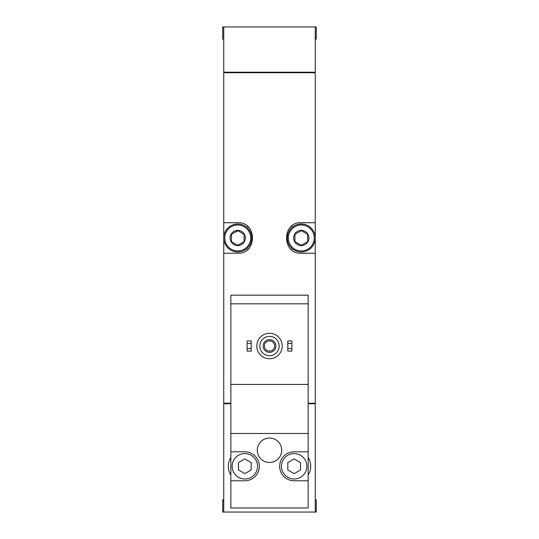 <?xml version="1.0" encoding="UTF-8"?>
<svg xmlns="http://www.w3.org/2000/svg" width="539" height="539" viewBox="0 0 539 539"><rect width="100%" height="100%" fill="white"/><g stroke="black" fill="none" stroke-linecap="round" stroke-linejoin="round"><path stroke-width="0.81" d="M230.854 303.821L230.854 295.177L308.146 295.177L308.146 303.821L230.854 303.821L230.854 507.981L308.146 507.981L308.146 451.797L294.159 451.797A14.492 14.492 0 0 0 279.667 466.289A14.492 14.492 0 0 0 294.159 480.775L308.146 480.775M308.146 303.821L308.146 384.422L230.854 384.422M308.146 384.422L308.146 451.797M269.5 438.066A12.202 12.202 0 0 1 280.071 456.371A12.202 12.202 0 0 1 258.929 456.371A12.202 12.202 0 0 1 269.5 438.066M308.146 433.491L230.854 433.491M230.854 480.775L244.841 480.775A14.492 14.492 0 0 0 259.333 466.289A14.492 14.492 0 0 0 244.841 451.797L230.854 451.797M230.854 457.476A16.527 16.527 0 0 0 230.854 475.095M315.261 499.848L316.278 499.848L316.278 512.05L315.261 512.05L315.261 403.745L308.146 403.745M230.854 403.745L223.739 403.745L223.739 512.05L222.722 512.05L222.722 499.848L223.739 499.848M315.261 512.05L223.739 512.05M315.261 39.152L316.278 39.152L316.278 26.95L222.722 26.95L222.722 39.152L223.739 39.152M315.261 26.95L315.261 72.206L223.739 72.206L223.739 26.95M308.146 403.233L315.261 403.233L315.261 72.711L223.739 72.711L223.739 253.229L237.719 253.229C257.319 254.327 257.352 221.644 237.719 222.722L223.739 222.722M230.854 403.233L223.739 403.233L223.739 253.229M315.261 222.722L301.281 222.722C281.681 221.617 281.648 254.3 301.281 253.229L315.261 253.229M224.75 72.206L224.75 72.711M224.75 403.745L224.75 403.233M291.848 225.982A15.254 15.254 0 0 0 290.555 227.128M290.548 248.809A15.254 15.254 0 0 0 291.761 249.894M247.152 249.961A15.254 15.254 0 0 0 248.445 248.823M248.452 227.135A15.254 15.254 0 0 0 247.239 226.057M314.756 403.745L314.756 403.233M314.756 72.206L314.756 72.711M308.146 475.095A16.527 16.527 0 0 0 308.146 457.476M287.806 348.571L287.806 351.111L291.875 351.111L291.875 348.571L287.806 348.571L287.806 340.944L291.875 340.944L291.875 343.484L287.806 343.484M291.875 343.484L291.875 348.571M247.125 348.571L247.125 351.111L251.194 351.111L251.194 348.571L247.125 348.571L247.125 340.944L251.194 340.944L251.194 343.484L247.125 343.484M251.194 343.484L251.194 348.571M269.5 336.37A9.662 9.662 0 0 1 277.868 350.855A9.662 9.662 0 0 1 261.132 350.855A9.662 9.662 0 0 1 269.5 336.37M269.5 339.671A6.353 6.353 0 0 1 275.005 349.205A6.353 6.353 0 0 1 263.995 349.205A6.353 6.353 0 0 1 269.5 339.671M269.5 333.318A12.714 12.714 0 0 1 280.509 352.385A12.714 12.714 0 0 1 258.491 352.385A12.714 12.714 0 0 1 269.5 333.318M306.873 466.289A12.714 12.714 0 0 0 294.159 453.575A12.714 12.714 0 0 0 281.452 466.289A12.714 12.714 0 0 0 294.159 478.996A12.714 12.714 0 0 0 306.873 466.289M287.806 462.617L287.806 469.954L294.159 473.626L300.519 469.954L300.519 462.617L294.159 458.945L287.806 462.617M257.548 466.289A12.714 12.714 0 0 0 244.841 453.575A12.714 12.714 0 0 0 232.127 466.289A12.714 12.714 0 0 0 244.841 478.996A12.714 12.714 0 0 0 257.548 466.289M238.481 462.617L238.481 469.954L244.841 473.626L251.194 469.954L251.194 462.617L244.841 458.945L238.481 462.617M269.5 340.911A5.12 5.12 0 0 1 273.933 348.585A5.12 5.12 0 0 1 265.067 348.585A5.12 5.12 0 0 1 269.5 340.911M301.281 230.348A7.627 7.627 0 0 1 307.884 241.789A7.627 7.627 0 0 1 294.678 241.789A7.627 7.627 0 0 1 301.281 230.348M294.927 234.303L301.281 230.631L307.634 234.303L307.634 241.64L301.281 245.312L294.927 241.64L294.927 234.303L294.927 241.64L301.281 245.312L307.634 241.64L307.634 234.303L301.281 230.631L294.927 234.303M301.281 225.006A12.97 12.97 0 0 1 312.512 244.457A12.97 12.97 0 0 1 290.049 244.457A12.97 12.97 0 0 1 301.281 225.006M301.281 223.988A13.98 13.98 0 0 1 313.388 244.962A13.98 13.98 0 0 1 289.173 244.962A13.98 13.98 0 0 1 301.281 223.988M237.719 230.348A7.627 7.627 0 0 1 244.322 241.789A7.627 7.627 0 0 1 231.116 241.789A7.627 7.627 0 0 1 237.719 230.348M237.901 230.739L231.366 234.303L237.719 230.631L244.073 234.303L244.073 241.64L237.719 245.312L231.366 241.64L231.366 234.303L231.366 241.64L237.719 245.312L244.073 241.64L244.073 234.303M237.719 225.006A12.97 12.97 0 0 1 248.951 244.457A12.97 12.97 0 0 1 226.488 244.457A12.97 12.97 0 0 1 237.719 225.006M237.719 223.988A13.98 13.98 0 0 1 249.826 244.962A13.98 13.98 0 0 1 225.612 244.962A13.98 13.98 0 0 1 237.719 223.988"/></g></svg>
